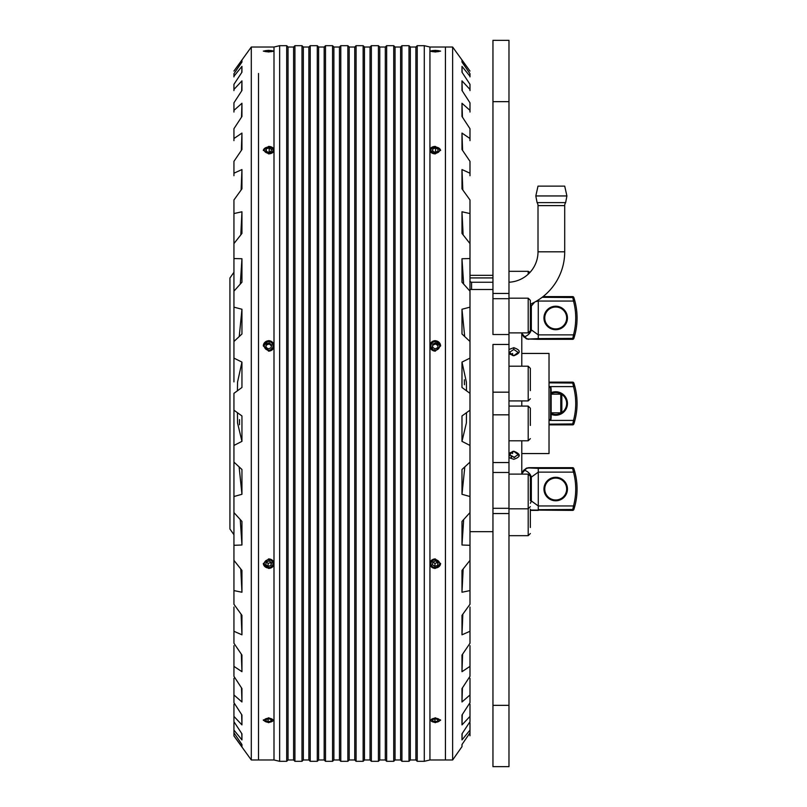 <?xml version="1.0" encoding="UTF-8"?>
<svg xmlns="http://www.w3.org/2000/svg" width="807" height="807" viewBox="0 0 807 807"><rect width="100%" height="100%" fill="white"/><g stroke="black" fill="none" stroke-linecap="round" stroke-linejoin="round"><path stroke-width="1.21" d="M469.987 575.734L469.987 237.682M555.7 307.013A10.945 10.945 0 0 1 566.655 317.958A10.945 10.945 0 0 1 555.7 328.913A10.945 10.945 0 0 1 544.755 317.958A10.945 10.945 0 0 1 555.7 307.013A10.945 10.945 0 0 0 544.755 317.958A10.945 10.945 0 0 0 555.7 328.913M521.786 334.068L523.158 335.762A1.332 1.089 -27.6 0 0 523.229 335.934L523.229 335.934A1.332 1.089 -27.6 0 0 524.449 336.438L524.55 336.66A8.009 6.113 -42.9 0 0 531.339 329.892L530.34 328.802M521.786 333.331L524.449 336.438M530.34 307.114L531.339 306.035A8.009 6.113 -137.1 0 0 530.572 304.118M526.346 338.809A1.332 0.716 -66.6 0 0 526.386 338.829L528.726 339.323L526.346 338.809L523.309 336.045M542.143 297.309L573.858 297.531A1.332 1.332 0 0 0 572.587 296.603A1.332 1.332 0 0 1 573.858 297.531L574.796 300.708L573.505 301.051L572.587 296.603L543.061 296.603M535.424 301.707L538.279 301.051L538.279 334.875L531.339 329.892L531.339 306.035L534.678 302.121M523.319 336.075A1.332 1.079 -30.8 0 0 524.55 336.66L526.921 338.738L528.827 339.051L538.279 338.607L538.279 334.875L573.505 334.875L574.796 335.218L573.858 338.395A1.332 1.332 0 0 1 572.587 339.323L573.505 334.875A65.417 65.417 0 0 0 573.505 301.051L538.279 301.051L538.279 300.002M573.858 297.531A66.759 66.759 0 0 1 573.858 338.395A1.332 1.332 0 0 1 572.587 339.323L538.279 339.323L538.279 338.607L573.858 338.395M523.753 336.741A1.332 1.049 -38.5 0 0 523.844 336.882L523.844 336.882A1.332 1.049 -38.5 0 0 524.893 337.185L526.921 338.738A1.332 0.716 -66.6 0 1 526.386 338.829L521.786 334.078M538.279 339.323L528.827 339.051M574.796 300.708A66.759 66.759 0 0 1 574.796 335.218A66.759 66.759 0 0 0 574.796 300.708M555.7 392.555A10.945 10.945 0 0 0 551.161 393.534A10.945 10.945 0 0 1 566.655 403.5A10.945 10.945 0 0 1 551.161 413.466A10.945 10.945 0 0 0 555.7 414.445M549.022 382.851L573.858 383.063A1.332 1.332 0 0 0 572.587 382.135A1.332 1.332 0 0 1 573.858 383.063L574.796 386.25L573.505 386.593L572.587 382.135L549.022 382.135M573.858 383.063A66.759 66.759 0 0 1 573.858 423.937A1.332 1.332 0 0 1 572.587 424.865L573.505 420.407L574.796 420.75L573.858 423.937A1.332 1.332 0 0 1 572.587 424.865L549.022 424.865M574.796 386.25A66.759 66.759 0 0 1 574.796 420.75A66.759 66.759 0 0 0 574.796 386.25M549.022 424.149L573.858 423.937M555.7 478.087A10.945 10.945 0 0 1 566.655 489.042A10.945 10.945 0 0 1 555.7 499.987A10.945 10.945 0 0 1 544.755 489.042A10.945 10.945 0 0 1 555.7 478.087A10.945 10.945 0 0 0 544.755 489.042A10.945 10.945 0 0 0 555.7 499.987M521.786 473.669L524.449 470.562A1.332 1.089 -152.4 0 0 523.158 471.238L521.786 472.932M530.34 478.198L531.339 477.108A8.009 6.113 -137.1 0 0 524.55 470.34A1.332 1.079 -149.2 0 0 523.38 470.784L521.786 472.922M523.309 470.955L526.346 468.191L528.726 467.677L572.587 467.677A1.332 1.332 0 0 1 573.858 468.605A66.759 66.759 0 0 1 573.858 509.469A1.332 1.332 0 0 1 572.587 510.397L573.505 505.949L574.796 506.292L573.858 509.469A1.332 1.332 0 0 1 572.587 510.397L530.34 510.044M530.34 503.286A8.009 6.113 -42.9 0 0 531.339 500.965L530.34 499.886M523.753 470.259A1.332 1.049 38.5 0 1 524.893 469.815L524.449 470.562M526.346 468.191A1.332 0.716 66.6 0 1 526.386 468.171A1.332 0.716 66.6 0 1 526.921 468.262L528.827 467.949L526.386 468.171L523.38 470.784A1.332 1.079 -149.2 0 0 523.319 470.925M524.893 469.815L526.921 468.262L524.893 469.815M528.827 467.949L538.279 468.393L538.279 472.125L573.505 472.125L572.587 468.393L573.858 468.605L574.796 471.782L573.505 472.125A65.417 65.417 0 0 1 573.505 505.949L538.279 505.949L531.339 500.965L531.339 477.108L538.279 472.125L538.279 509.691L573.858 509.469M530.34 510.397L538.279 510.397M574.796 471.782A66.759 66.759 0 0 1 574.796 506.292A66.759 66.759 0 0 0 574.796 471.782M239.538 419.811L239.497 424.754L239.508 419.61M233.939 466.446L233.939 462.108L241.949 469.492L241.949 494.298L233.939 496.517L233.939 512.576L241.949 521.423L241.949 545.007L233.939 545.3L233.939 560.361L241.949 570.438L241.949 592.237L233.939 590.593L233.939 604.282L241.949 615.358L241.949 634.816L233.939 631.276L233.939 643.26L241.949 655.052L241.949 671.696L233.939 666.36L233.939 676.327L241.949 688.553L241.949 701.979L233.939 694.958L233.939 702.685L241.949 715.032L241.949 724.908L233.939 716.384L233.939 721.68L241.949 733.845L241.949 739.918L233.939 730.103L233.939 732.827L241.949 744.518L241.949 746.646L233.939 735.944L251.3 759.972L251.3 47.028L233.939 71.056L241.949 60.202L241.949 62.068L233.939 73.719L233.939 76.261L241.949 66.376L241.949 72.196L233.939 84.342L233.939 89.456L241.949 80.851L241.949 90.475L233.939 102.822L233.939 110.388L241.949 103.266L241.949 116.47L233.939 128.706L233.939 138.532L241.949 133.074L241.949 149.527L233.939 161.36L233.939 173.212L241.949 169.551L241.949 188.838L233.939 199.965L233.939 213.552L241.949 211.777L241.949 233.435L233.939 243.593L233.939 258.563L241.949 258.734L241.949 282.218L233.939 291.156L233.939 307.154L241.949 309.252L241.949 333.997L233.939 341.482L233.939 358.116L241.949 362.091L241.949 387.481L233.939 393.342L233.939 410.188L241.949 415.948L241.949 441.358L237.551 422.979L237.44 412.69M258.502 73.457L258.502 759.972L258.502 73.457M241.949 441.358L233.939 445.444L233.939 410.188M233.939 487.055L233.939 466.819M233.939 272.282L229.934 278.001L229.934 528.999L233.939 534.718M241.888 62.149L241.949 60.202M240.799 234.898L241.949 211.777M239.235 336.549L241.949 309.252M241.949 545.007L240.244 519.526M241.949 634.816L241.091 614.177M241.949 701.979L241.495 687.857M241.949 739.918L241.767 733.563M241.333 150.435L241.949 133.074M241.646 90.939L241.949 80.851M233.939 409.674L233.939 496.517M233.939 175.724L233.939 173.212M233.939 112.042L233.939 110.388M233.939 76.897L233.939 76.261M233.939 243.593L233.939 213.552M233.939 341.482L233.939 307.154M233.939 545.3L233.939 512.576M233.939 631.276L233.939 607.035M233.939 694.958L233.939 678.294M233.939 730.103L233.939 722.658M233.939 733.281L233.939 735.782M233.939 704.178L233.939 716.384M233.939 645.64L233.939 666.36M233.939 140.64L233.939 138.532M233.939 90.616L233.939 89.456M233.939 560.361L233.939 590.593M233.939 358.116L233.939 381.882M233.939 258.563L233.939 291.156M233.939 217.597L233.939 216.407M241.949 66.376L241.767 72.459M241.878 744.427L241.949 746.646M241.636 714.558L241.949 724.908M241.323 654.124L241.949 671.696M240.779 568.965L241.949 592.237M239.114 466.87L241.949 494.298M241.949 362.091L237.551 382.094L237.409 390.82M241.949 258.734L240.294 284.074M241.949 169.551L241.111 189.998M241.949 103.266L241.505 117.146M464.459 384.344L464.368 379.774L464.418 384.727M469.987 289.199L469.987 291.156L461.987 282.218L461.987 258.734L469.987 258.563L469.987 243.593L461.987 233.435L461.987 211.777L469.987 213.552L469.987 199.965L461.987 188.838L461.987 169.551L469.987 173.212L469.987 161.36L461.987 149.527L461.987 133.074L469.987 138.532L469.987 128.706L461.987 116.47L461.977 109.661L461.987 103.266L469.987 110.388L469.987 102.822L461.987 90.475L461.987 80.851L469.987 89.456L469.987 84.342L461.987 72.196L461.987 66.376L469.987 76.261L469.987 73.719L461.987 62.068L461.987 60.202L469.987 71.056L452.636 47.028L452.636 759.972L445.424 759.972L445.424 98.585L445.424 759.972L429.939 759.972L424.29 761.314L417.229 761.314L417.229 45.686L424.29 45.686L424.29 761.314M452.636 47.028L445.424 47.028L445.424 98.585L445.424 47.028L429.939 47.028L429.939 51.123L435.276 50.357L440.612 51.123L435.276 51.971L429.939 51.123L429.939 150.122C430.252 147.852 432.027 146.612 435.276 146.4L440.612 150.122L435.276 153.905C432.038 153.683 430.252 152.422 429.939 150.122L429.939 345.9C430.252 342.703 432.027 340.947 435.276 340.635L440.612 345.9L435.276 351.176C432.038 350.863 430.252 349.108 429.939 345.9L429.939 563.679C430.252 560.774 432.027 559.18 435.276 558.888L440.612 563.679L435.276 568.431C432.038 568.158 430.252 566.575 429.939 563.679L429.939 720.278L435.276 717.786L440.612 720.278L435.276 722.689L429.939 720.278L429.939 759.972M469.987 338.758L469.987 341.482L461.987 333.997L461.987 309.252L469.987 307.154L469.987 266.36M469.987 268.62L469.987 287.706M469.987 366.519L469.987 393.342L461.987 387.481L461.987 362.091L469.987 358.116L469.987 311.906M469.987 312.763L469.987 338.355M464.812 466.87L461.987 494.298L461.987 469.492L469.987 462.108L469.987 445.444L461.987 441.358L461.987 415.948L469.987 410.188L469.987 366.418M469.987 438.584L469.987 409.674M469.987 565.394L469.987 545.3L461.987 545.007L461.987 521.423L469.987 512.576L469.987 496.517L461.987 494.298M462.048 744.427L461.987 746.646L461.987 744.518L469.987 732.827L469.987 730.103L461.987 739.918L461.987 733.845L469.987 721.68L469.987 716.384L461.987 724.908L461.987 715.032L469.987 702.685L469.987 694.958L461.987 701.979L461.987 688.553L469.987 676.327L469.987 666.36L461.987 671.696L461.987 655.052L469.987 643.26L469.987 631.276L461.987 634.816L461.987 615.358L469.987 604.282L469.987 590.593L461.987 592.237L461.987 570.438L469.987 560.361L469.987 590.593M462.29 714.558L461.987 724.908M462.613 654.124L461.987 671.696M463.157 568.965L461.987 592.237M461.987 362.091L466.375 382.094L466.517 390.82M461.987 258.734L463.642 284.074M461.987 169.551L462.815 189.998M461.987 103.266L462.431 117.146M461.987 66.376L462.159 72.459M469.987 217.597L469.987 216.407M452.636 759.972L461.987 746.646M469.987 631.276L469.987 607.035M469.987 733.281L469.987 735.782M469.987 704.178L469.987 716.384M469.987 645.64L469.987 666.36M469.987 466.446L469.987 493.4M469.987 380.521L469.987 393.342M469.987 173.212L469.987 175.724M469.987 110.388L469.987 112.042M469.987 76.261L469.987 76.897M469.987 89.456L469.987 90.616M469.987 138.532L469.987 140.64M469.987 730.103L469.987 722.658M469.987 694.958L469.987 678.294M469.987 243.593L469.987 213.552M469.987 438.685L469.987 424.553M469.987 539.328L469.987 516.329M462.038 62.149L461.987 60.202M462.28 90.939L461.987 80.851M462.593 150.435L461.987 133.074M463.127 234.898L461.987 211.777M464.701 336.549L461.987 309.252M461.987 441.358L466.375 422.979L466.486 412.69M461.987 545.007L463.682 519.526M461.987 634.816L462.835 614.177M461.987 701.979L462.441 687.857M461.987 739.918L462.169 733.563M251.3 759.972L273.997 759.972L273.997 720.278L268.65 722.689L263.314 720.278L268.65 717.786L273.997 720.278L273.997 563.679C273.684 566.564 271.898 568.148 268.65 568.431L263.314 563.679L268.65 558.888C271.898 559.17 273.674 560.774 273.997 563.679L273.997 345.9C273.684 349.098 271.898 350.863 268.65 351.176L263.314 345.9L268.65 340.635C271.898 340.947 273.674 342.703 273.997 345.9L273.997 150.122C273.684 152.412 271.898 153.673 268.65 153.905L263.314 150.122L268.65 146.4C271.898 146.602 273.674 147.852 273.997 150.122L273.997 51.123L268.65 51.971L263.314 51.123L268.65 50.357L273.997 51.123L273.997 47.028L279.646 45.686L286.707 45.686L286.707 761.314L288.038 759.972L288.038 47.028L293.597 47.028L294.928 45.686L301.989 45.686L301.989 761.314L294.928 761.314L294.928 45.686M273.997 759.972L279.646 761.314L279.646 45.686M415.887 759.972L410.339 759.972L410.339 47.028L415.887 47.028L415.887 759.972L417.229 761.314M288.038 759.972L293.597 759.972L293.597 47.028M408.998 45.686L408.998 761.314L401.936 761.314L401.936 45.686L408.998 45.686L410.339 47.028M301.989 761.314L303.331 759.972L303.331 47.028L301.989 45.686M401.936 45.686L400.605 47.028L400.605 759.972L401.936 761.314M303.331 759.972L308.879 759.972L308.879 47.028L310.221 45.686L317.282 45.686L317.282 761.314L318.614 759.972L318.614 47.028L324.172 47.028L325.503 45.686L332.565 45.686L332.565 761.314L333.896 759.972L333.896 47.028L339.454 47.028L340.786 45.686L347.857 45.686L347.857 761.314L349.189 759.972L349.189 47.028L354.737 47.028L354.737 759.972L356.079 761.314L356.079 45.686L363.14 45.686L363.14 761.314L356.079 761.314M400.605 47.028L395.047 47.028L395.047 759.972L393.715 761.314L386.654 761.314L386.654 45.686L393.715 45.686L393.715 761.314M308.879 759.972L310.221 761.314L310.221 45.686M385.312 759.972L379.764 759.972L379.764 47.028L385.312 47.028L385.312 759.972L386.654 761.314M318.614 759.972L324.172 759.972L324.172 47.028M324.172 759.972L325.503 761.314L325.503 45.686M378.422 45.686L378.422 761.314L371.361 761.314L371.361 45.686L378.422 45.686L379.764 47.028M371.361 45.686L370.03 47.028L370.03 759.972L371.361 761.314M333.896 759.972L339.454 759.972L339.454 47.028M370.03 47.028L364.471 47.028L364.471 759.972L363.14 761.314M339.454 759.972L340.786 761.314L340.786 45.686M265.342 50.71A4.328 0.656 180 0 1 269.82 50.498A4.328 0.656 180 0 1 272.927 51.033A4.328 0.656 180 0 1 271.959 51.547A4.328 0.656 180 0 1 266.865 51.729A4.328 0.656 180 0 1 264.373 51.033A4.328 0.656 180 0 1 265.342 50.71M271.011 51.426L271.555 50.972L269.195 50.67L265.755 51.285L271.011 51.426M269.195 50.67L269.195 51.527M266.3 50.831L266.3 51.355M263.334 150.485A5.336 3.753 180 0 1 264.575 148.417A5.336 3.753 180 0 1 267.884 147.126A5.336 3.753 180 0 1 267.964 147.116M269.346 147.116A5.336 3.753 180 0 1 269.417 147.126A5.336 3.753 180 0 1 273.966 150.485M265.342 148.165A4.328 3.046 180 0 1 268.035 147.106A4.328 3.046 180 0 1 269.276 147.106A4.328 3.046 180 0 1 272.705 149.043A4.328 3.046 180 0 1 271.959 152.089A4.328 3.046 180 0 1 265.866 152.452A4.328 3.046 180 0 1 265.342 148.165M271.011 151.524L271.555 149.386L269.195 147.994L266.3 148.73L265.755 150.859L268.106 152.261L271.011 151.524M269.195 147.994L269.195 151.978M266.3 148.73L266.3 151.181M263.314 345.981A5.336 5.266 180 0 1 270.446 341.099A5.336 5.266 180 0 1 273.997 345.981M265.342 343.146A4.328 4.267 180 0 1 271.445 342.632A4.328 4.267 180 0 1 271.959 348.654A4.328 4.267 180 0 1 265.866 349.169A4.328 4.267 180 0 1 265.342 343.146M265.755 348.009L266.3 345.013L269.195 343.984L271.555 345.941M271.011 347.857L271.555 344.871L269.195 342.904L266.3 343.933L265.755 346.929L268.106 348.896L271.011 347.857M269.195 342.904L269.195 343.984M266.3 343.933L266.3 345.013M273.987 563.447A5.336 4.771 -0 0 1 272.736 566.302A5.336 4.771 -0 0 1 266.946 567.745A5.336 4.771 -0 0 1 263.324 563.447M265.342 561.188A4.328 3.864 -0 0 1 271.959 566.171A4.328 3.864 -0 0 1 265.342 561.188M271.011 565.455L271.555 562.741L269.195 560.966L266.3 561.904L265.755 564.618L268.106 566.393L271.011 565.455L271.011 562.459L268.106 563.387L265.755 561.611M268.106 563.387L268.106 566.393M273.906 719.824A5.336 2.451 -0 0 1 273.23 720.641L272.363 721.297A4.328 1.987 -0 0 1 271.959 721.549A4.328 1.987 -0 0 1 264.948 721.297A4.328 1.987 -0 0 1 265.342 718.997A4.328 1.987 -0 0 1 271.172 718.664A4.328 1.987 -0 0 1 272.363 721.297M264.948 721.297L264.081 720.641A5.336 2.451 -0 0 1 263.405 719.824M271.011 721.186L271.555 719.794L269.195 718.886L266.3 719.36L265.755 720.752L268.106 721.67L271.011 721.186L271.011 719.582M268.106 719.057L268.106 721.67M431.765 50.74A4.328 0.656 180 0 1 436.284 50.488A4.328 0.656 180 0 1 439.553 51.033A4.328 0.656 180 0 1 438.786 51.517A4.328 0.656 180 0 1 433.631 51.739A4.328 0.656 180 0 1 430.999 51.033A4.328 0.656 180 0 1 431.765 50.74M437.777 51.406L438.09 50.942L435.588 50.659L432.461 51.315L437.777 51.406M435.588 50.659L435.588 51.547M432.774 50.851L432.774 51.355M429.96 150.485A5.336 3.753 180 0 1 430.948 148.639A5.336 3.753 180 0 1 434.509 147.126A5.336 3.753 180 0 1 434.59 147.116M435.962 147.116A5.336 3.753 180 0 1 436.042 147.126A5.336 3.753 180 0 1 440.592 150.485M431.765 148.337A4.328 3.046 180 0 1 434.65 147.106A4.328 3.046 180 0 1 435.901 147.106A4.328 3.046 180 0 1 438.786 151.908A4.328 3.046 180 0 1 432.734 152.594A4.328 3.046 180 0 1 431.765 148.337M437.777 151.393L438.09 149.234L435.588 147.963L432.774 148.851L432.461 151.01L434.963 152.281L437.777 151.393M435.588 147.963L435.588 152.079M432.774 148.851L432.774 151.171M429.939 345.981A5.336 5.266 180 0 1 436.88 341.038A5.336 5.266 180 0 1 440.612 345.981M431.765 343.399A4.328 4.267 180 0 1 437.818 342.44A4.328 4.267 180 0 1 438.786 348.402A4.328 4.267 180 0 1 432.734 349.36A4.328 4.267 180 0 1 431.765 343.399M432.461 348.221L432.774 345.194L435.588 343.953L438.09 345.739M437.777 347.686L438.09 344.66L435.588 342.874L432.774 344.115L432.461 347.141L434.963 348.927L437.777 347.686M435.588 342.874L435.588 343.953M432.774 344.115L432.774 345.194M440.612 563.447A5.336 4.771 -0 0 1 439.603 566.02A5.336 4.771 -0 0 1 433.752 567.795A5.336 4.771 -0 0 1 429.939 563.447M431.765 561.41A4.328 3.864 -0 0 1 438.786 565.949A4.328 3.864 -0 0 1 431.765 561.41M437.777 562.297L434.963 563.417L432.461 561.803M437.777 565.293L438.09 562.55L435.588 560.936L432.774 562.065L432.461 564.799L434.963 566.413L437.777 565.293L437.777 562.348M434.963 563.417L434.963 566.413M440.521 719.824A5.336 2.451 -0 0 1 439.845 720.641A5.336 2.451 -0 0 1 439.603 720.812M431.765 719.108A4.328 1.987 -0 0 1 437.666 718.613A4.328 1.987 -0 0 1 438.988 721.297A4.328 1.987 -0 0 1 438.786 721.438A4.328 1.987 -0 0 1 431.563 721.297A4.328 1.987 -0 0 1 431.765 719.108M431.563 721.297L430.706 720.641A5.336 2.451 -0 0 1 430.03 719.824M437.777 721.105L438.09 719.693L435.588 718.866L432.774 719.441L432.461 720.853L434.963 721.68L437.777 721.105L437.777 719.592M434.963 718.997L434.963 721.68M469.987 537.119L469.987 517.771M469.987 492.583L469.987 466.819M513.777 355.675L518.185 352.407L513.777 349.451L509.378 352.407L513.777 355.675M508.975 349.502L513.777 347.686C521.05 350.208 521.05 352.911 513.777 355.786L508.975 353.728M513.777 457.549L518.185 454.593L513.777 451.325L509.378 454.593L514.644 457.498M508.975 453.272L513.777 451.214C521.05 454.089 521.05 456.782 513.777 459.314L509.106 457.64M518.185 454.593L518.104 455.188M511.739 457.236L510.972 456.903M509.711 455.763L509.459 455.198M521.786 332.898L521.786 366.207M521.786 400.918L521.786 406.082M508.975 508.309L492.956 508.309L492.956 462.542L492.956 472.468L508.975 472.468L508.975 766.65L492.956 766.65L492.956 472.468M508.975 392.172L508.975 414.828L492.956 414.828L492.956 392.172L508.975 392.172L508.975 366.207L528.202 366.207L530.34 368.345L530.34 374.408M508.975 334.532L492.956 334.532L492.956 298.691L508.975 298.691L508.975 375.537M470.259 277.921L492.956 277.921M492.956 289.481L470.259 289.481M521.786 440.793L521.786 474.102L528.202 474.102L530.34 476.241L530.34 482.283L530.34 477.391M530.34 324.717L530.34 330.759L528.202 332.898L528.202 298.187L530.34 300.325L530.34 306.378M530.34 329.609L530.34 300.325M530.34 390.598L530.34 368.345M530.34 375.749L530.34 383.012M521.786 453.564L549.022 453.564L549.022 353.436L521.786 353.436M512.576 355.544L512.576 353.436M512.576 453.564L512.576 451.456M561.843 410.612L561.843 395.218L560.774 394.159L560.774 412.841L561.843 411.782L561.843 410.612M551.161 417.834L551.161 389.166M565.636 202.618L566.907 195.95L535.818 195.95L538.007 186.124L564.708 186.124L566.907 195.95L565.636 202.618A5.336 5.336 0 0 0 564.708 205.614L564.708 251.814A57.146 57.146 0 0 1 530.34 304.229A57.146 57.146 0 0 0 564.708 251.814L538.007 251.814L538.007 205.614A5.336 5.336 0 0 0 537.089 202.618L565.636 202.618A5.336 5.336 0 0 0 564.708 205.614L538.007 205.614L538.007 251.814A30.444 30.444 0 0 1 530.028 272.363L528.202 271.323L528.202 274.198M508.975 282.218A30.444 30.444 0 0 0 538.007 251.814M508.975 101.652L492.956 101.652L492.956 40.35L508.975 40.35L508.975 298.691M508.975 406.082L528.202 406.082L528.202 440.793L508.975 440.793L508.975 421.153L508.975 472.468M508.975 344.458L492.956 344.458L492.956 392.172M492.956 334.532L492.956 101.652M492.956 414.828L492.956 462.542L508.975 462.542M530.34 425.44L530.34 408.221L528.202 406.082M508.975 421.153L508.975 414.828M530.34 500.622L530.34 483.292M530.34 527.475L530.34 509.156M555.7 306.216A11.752 11.752 0 0 1 567.452 317.958A11.752 11.752 0 0 1 555.7 329.71A11.752 11.752 0 0 1 543.958 317.958A11.752 11.752 0 0 1 555.7 306.216M551.161 392.666A11.752 11.752 0 0 1 567.452 403.5A11.752 11.752 0 0 1 551.161 414.334M549.022 420.407L573.505 420.407A65.417 65.417 0 0 0 573.505 386.593L549.022 386.593M555.7 477.29A11.752 11.752 0 0 1 567.452 489.042A11.752 11.752 0 0 1 555.7 500.784A11.752 11.752 0 0 1 543.958 489.042A11.752 11.752 0 0 1 555.7 477.29M573.858 468.605A1.332 1.332 0 0 0 572.587 467.677L572.587 468.393L538.279 468.393L538.279 467.677M513.777 349.451L513.777 347.686M508.975 400.918L528.202 400.918L528.202 366.207M551.161 418.984L550.626 419.519L550.626 387.481L549.022 387.481M469.835 281.582L471.57 282.258L471.57 289.481M508.975 293.455L492.956 293.455M508.975 705.348L492.956 705.348M508.975 513.545L492.956 513.545M508.975 535.677L528.202 535.677L528.202 474.102L530.34 476.241M251.3 47.028L273.997 47.028M429.939 47.028L424.29 45.686M303.331 47.028L308.879 47.028M364.471 47.028L363.14 45.686M354.737 47.028L356.079 45.686M279.646 761.314L286.707 761.314M288.038 47.028L286.707 45.686M415.887 47.028L417.229 45.686M293.597 759.972L294.928 761.314M410.339 759.972L408.998 761.314M400.605 759.972L395.047 759.972M395.047 47.028L393.715 45.686M310.221 761.314L317.282 761.314M318.614 47.028L317.282 45.686M385.312 47.028L386.654 45.686M379.764 759.972L378.422 761.314M325.503 761.314L332.565 761.314M333.896 47.028L332.565 45.686M370.03 759.972L364.471 759.972M340.786 761.314L347.857 761.314M349.189 47.028L347.857 45.686M349.189 759.972L354.737 759.972M438.988 721.297L439.845 720.641M492.956 531.672L470.259 531.672M492.956 275.328L470.259 275.328M508.975 298.187L528.202 298.187M508.975 332.898L528.202 332.898L530.34 330.759M528.202 400.918L530.34 398.779M508.975 271.323L528.202 271.323M551.161 412.841L560.774 412.841M551.161 394.159L560.774 394.159M550.626 419.519L549.022 419.519M550.626 387.481L551.161 388.016M537.089 202.618L535.818 195.95L537.089 202.618M471.57 282.258L492.956 282.258M528.202 440.793L530.34 438.655M508.975 508.813L528.202 508.813L530.34 506.675M508.975 474.102L528.202 474.102M528.202 535.677L530.34 533.538"/></g></svg>
